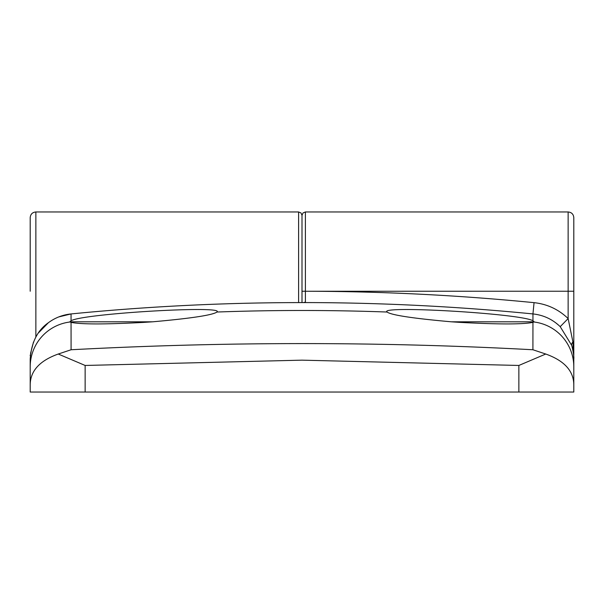 <?xml version="1.0" encoding="UTF-8"?>
<svg xmlns="http://www.w3.org/2000/svg" width="604" height="604" viewBox="0 0 604 604"><rect width="100%" height="100%" fill="white"/><g stroke="black" fill="none" stroke-linecap="round" stroke-linejoin="round"><path stroke-width="0.91" d="M58.248 354.027L85.141 365.458L85.141 392.034L30.2 392.034L30.2 385.692C29.951 371.369 39.298 360.815 58.248 354.027L71.091 349.754C225.775 341.539 379.72 341.539 532.909 349.754L532.947 322.362C523.207 324.423 499.078 324.439 460.55 322.415L451.475 321.819C412.993 318.406 391.505 315.137 386.998 312.026C378.708 305.231 521.864 313.589 532.947 320.792L532.947 313.929A2354.46 2354.46 0 0 0 304.62 302.574L304.605 302.574A3.397 3.126 -90.2 0 0 304.605 302.574L305.405 302.211L305.397 211.966L303.012 212.94L302 215.364L302 302.589L302 215.364L300.988 212.94L298.603 211.966L35.862 211.966L35.862 337.077M572.924 341.985L573.8 359.002A45.3 45.3 0 0 0 571.709 345.39A11.325 4.87 162.5 0 1 572.924 341.985L568.138 318.572C558.594 309.384 547.232 304.084 534.057 302.657A2365.785 2365.785 0 0 0 305.397 291.256L568.138 291.241L568.138 211.966C571.58 212.298 573.468 214.186 573.8 217.629L573.8 354.993M30.2 291.241L30.2 217.629C30.532 214.186 32.42 212.298 35.862 211.966M217.062 311.815L217.002 312.026C225.179 305.231 82.167 313.589 71.053 320.792L71.061 313.937C145.949 306.56 221.041 302.785 296.33 302.596L304.605 302.574L296.33 302.596C221.041 302.785 145.949 306.56 71.053 313.937C62.703 314.797 55.153 317.727 48.388 322.717C37.456 330.343 31.393 342.438 30.2 359.01L30.2 366.854A45.3 45.194 -0 0 1 70.064 321.985L71.053 322.362L71.091 349.754M555.612 322.717L558.843 325.375M451.475 321.819L534.163 321.819L532.947 320.792M532.947 322.362L534.163 321.819M85.141 392.034L573.8 392.034L573.8 385.692C574.049 371.369 564.702 360.815 545.752 354.027L518.859 365.458L302 360.158L85.141 365.458M71.053 320.792L69.838 321.819L152.525 321.819L143.45 322.415C104.983 324.439 80.845 324.423 71.053 322.362M302 302.589L302 291.256L305.397 291.241L302 291.256M30.2 385.692L30.2 366.854M152.525 321.819C191.038 318.399 212.525 315.129 217.002 312.026A2346.548 2346.548 0 0 1 386.998 312.026L386.938 311.815M532.909 349.754L545.752 354.027M572.033 346.485C573.536 353.219 574.117 357.394 573.8 359.002L573.8 385.692M571.709 345.39L560.21 326.658C552.569 319.312 543.479 315.062 532.947 313.929L534.057 302.657M573.8 291.241L568.138 291.241L568.138 318.572L560.21 326.658M48.388 322.717L38.535 332.827M33.499 342.038L30.54 353.499M305.405 302.211A3.397 3.284 180 0 0 303.827 302.581M298.603 302.596L298.603 211.966M30.2 354.993A5.662 4.907 0 0 0 30.306 355.93M518.859 365.458L518.859 392.034M573.762 355.537A5.662 4.907 0 0 1 573.694 355.93M533.936 321.985A45.3 45.194 -0 0 1 573.8 366.854M305.397 211.966L568.138 211.966M71.061 313.937L58.747 316.926"/></g></svg>
